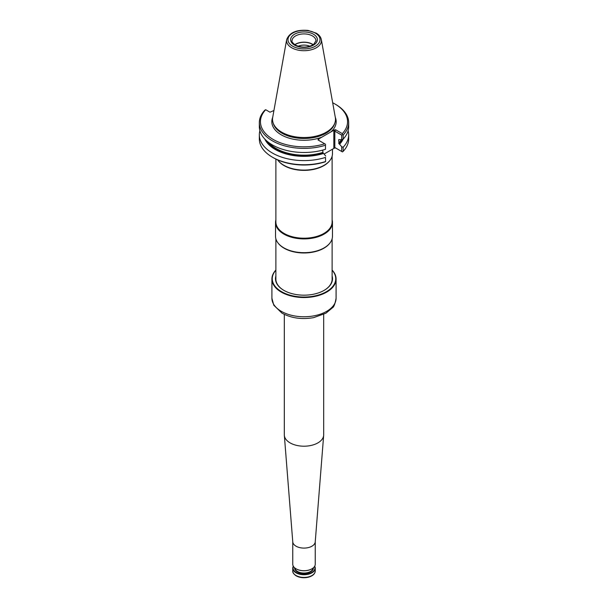 <?xml version="1.0" encoding="UTF-8"?>
<svg xmlns="http://www.w3.org/2000/svg" width="608" height="608" viewBox="0 0 608 608"><rect width="100%" height="100%" fill="white"/><g stroke="black" fill="none" stroke-linecap="round" stroke-linejoin="round"><path stroke-width="0.91" d="M284.316 314.389L284.316 434.842A19.684 11.362 0 0 0 284.339 435.358A19.684 11.362 0 0 0 304 446.204A19.684 11.362 0 0 0 323.661 435.358A19.684 11.362 0 0 0 323.684 434.842L323.684 314.389M292.752 541.599A11.248 6.49 0 0 0 292.767 541.895A11.248 6.49 0 0 0 304 548.097A11.248 6.49 0 0 0 315.233 541.895L323.661 435.358M292.752 541.751L292.752 564.216A11.248 6.49 0 0 0 296.05 568.807A11.248 6.49 0 0 0 311.95 568.807A11.248 6.49 0 0 0 315.248 564.216L315.248 541.751M314.693 566.223A11.248 6.49 180 0 1 315.248 568.229A11.248 6.49 180 0 1 308.302 574.233A11.248 6.49 180 0 1 296.05 572.827A11.248 6.49 180 0 1 292.752 568.229A11.248 6.49 180 0 1 293.307 566.223M314.602 566.382A10.967 6.331 180 0 1 309.464 573.488A10.967 6.331 180 0 1 296.248 572.478A10.967 6.331 180 0 1 293.398 566.382M296.149 568.868A10.967 6.331 0 0 0 296.248 568.921A10.967 6.331 0 0 0 311.752 568.921A10.967 6.331 0 0 0 311.851 568.868M275.88 276.017A28.508 16.454 0 0 0 283.845 290.358A28.508 16.454 0 0 0 324.155 290.358A28.508 16.454 0 0 0 332.12 276.017M275.88 270.218A31.738 18.324 0 0 0 281.557 291.673A31.738 18.324 0 0 0 322.795 293.482A31.738 18.324 0 0 0 332.12 270.218M275.88 270.074A32.087 18.529 0 0 0 271.913 279.004A32.087 18.529 0 0 0 281.306 292.106A32.087 18.529 0 0 0 316.282 296.119A32.087 18.529 0 0 0 336.087 279.004A32.087 18.529 0 0 0 332.12 270.074M271.913 279.004L271.913 291.916A32.087 18.529 0 0 0 271.913 291.977L271.913 294.272A32.087 18.529 0 0 1 271.913 294.211A32.087 18.529 0 0 1 271.913 294.158M324.034 290.426A28.15 16.256 0 0 0 332.15 279.004A28.15 16.256 0 0 0 332.12 278.19M275.88 278.19A28.15 16.256 0 0 0 275.85 279.004A28.15 16.256 0 0 0 283.966 290.426M277.666 159.904A28.47 16.439 0 0 0 278.008 160.36A28.47 16.439 0 0 0 283.868 165.277A28.47 16.439 0 0 0 329.992 160.36A28.47 16.439 0 0 0 332.47 153.649L332.47 149.211M278.175 160.565A28.12 16.234 0 0 0 278.335 160.778A28.12 16.234 0 0 0 284.118 165.627A28.12 16.234 0 0 0 329.665 160.778A28.12 16.234 0 0 0 329.825 160.565M275.88 159.076L275.88 221.973A28.12 16.234 0 0 0 284.118 233.449A28.12 16.234 0 0 0 314.762 236.968A28.12 16.234 0 0 0 332.12 221.973L332.12 156.226M275.88 219.898A28.47 16.439 0 0 0 275.53 222.467A28.47 16.439 0 0 0 283.868 234.095A28.47 16.439 0 0 0 314.898 237.66A28.47 16.439 0 0 0 332.47 222.467A28.47 16.439 0 0 0 332.12 219.898M275.53 222.467L275.53 236.246A28.47 16.439 0 0 0 278.008 242.957A28.47 16.439 0 0 0 283.868 247.866A28.47 16.439 0 0 0 329.992 242.957A28.47 16.439 0 0 0 332.47 236.246L332.47 222.467M278.175 243.162A28.12 16.234 0 0 0 278.335 243.367A28.12 16.234 0 0 0 284.118 248.224A28.12 16.234 0 0 0 329.665 243.367A28.12 16.234 0 0 0 329.825 243.162M309.905 46.254A9.728 5.616 0 0 0 298.095 46.254M313.128 44.81A11.742 6.779 0 0 0 294.872 44.81M313.272 44.718A11.947 6.901 0 0 0 294.728 44.718M286.664 39.604L272.68 117.466A31.487 18.179 0 0 0 273.083 122.786A31.487 18.179 0 0 0 281.74 132.194A31.487 18.179 0 0 0 313.226 136.724A31.487 18.179 0 0 0 334.917 122.786A31.487 18.179 0 0 0 335.32 117.466L321.336 39.604C320.788 37.004 319.094 34.854 316.236 33.159L307.99 30.415C296.582 29.48 289.476 32.543 286.664 39.604A17.427 10.062 0 0 0 291.673 47.758A17.427 10.062 0 0 0 311.494 49.727A17.427 10.062 0 0 0 321.336 39.604M259.327 122.596L259.327 126.692A44.673 25.794 0 0 0 325.485 149.302L325.485 145.213A44.673 25.794 0 0 1 259.327 122.596A44.673 25.794 0 0 1 264.837 110.192L265.688 109.721A43.548 25.141 0 0 0 273.205 139.46A43.548 25.141 0 0 0 324.71 143.8L318.014 139.931L318.22 139.24L318.812 139.582L318.812 140.387M266.342 140.57A39.93 23.051 0 0 0 323.076 153.155L322.658 150.123M325.485 149.302L325.485 145.213M259.882 130.75A44.673 25.794 0 0 0 259.327 134.809A44.673 25.794 0 0 0 325.485 157.419L325.592 161.629L325.485 157.419M264.792 139.057A40.63 23.454 0 0 0 323.585 153.452L325.698 156.028M323.076 153.155L323.585 153.452M324.71 143.8L325.592 144.309M273.934 110.512L269.998 112.206L265.688 109.721M342.433 134.581L341.704 135.128L341.704 139.772L343.163 139.095L343.163 135.006L342.433 134.581L342.312 133.638A43.548 25.141 0 0 0 334.795 103.9A43.548 25.141 0 0 0 332.675 102.76M343.163 135.006A44.673 25.794 0 0 0 348.673 122.596A44.673 25.794 0 0 0 335.593 104.363L334.795 103.9M341.704 135.128L334.818 131.153L335.616 129.77L342.312 133.638M324.079 154.052L334.415 148.086L335.616 147.972L334.818 147.508L341.704 151.483L341.704 146.786L339.591 144.21A40.63 23.454 0 0 0 343.208 139.057M339.591 144.21L339.082 143.914A39.93 23.051 0 0 0 342.251 139.521M338.914 139.559A39.368 22.732 180 0 1 338.664 139.825L339.082 139.612L338.664 139.825L339.082 143.914M339.082 139.612L341.704 139.772M343.163 139.095A44.673 25.794 0 0 0 348.673 126.692L348.673 122.596M341.704 146.786L343.163 147.212A44.673 25.794 0 0 0 348.673 134.809A44.673 25.794 0 0 0 348.118 130.75M259.327 134.809L259.327 138.958A44.673 25.794 0 0 0 272.407 157.191A44.673 25.794 0 0 0 325.485 161.568M272.703 117.344A32.186 18.582 0 0 0 281.246 134.816A32.186 18.582 0 0 0 321.875 137.134L330.767 131.997A32.186 18.582 0 0 0 335.297 117.344M321.875 137.134L318.22 139.24M335.616 129.77L334.415 129.892L330.767 131.997M333.822 130.91L334.818 131.153L334.818 147.508L333.822 147.744L333.822 130.91L334.415 129.892M343.163 147.212L343.163 151.362L342.433 151.909L341.704 151.483M343.163 151.362A44.673 25.794 0 0 0 348.673 138.958L348.673 134.809M272.407 157.191L273.205 157.654A43.548 25.141 0 0 0 324.71 161.994L325.592 161.629M314.1 573.792A10.898 6.293 180 0 1 296.294 575.882M315.248 568.229L315.248 570.935A11.248 6.49 180 0 1 308.302 576.939A11.248 6.49 180 0 1 296.05 575.533A11.248 6.49 180 0 1 292.752 570.935L292.752 568.229M313.409 567.773A9.416 5.442 180 0 1 307.792 572.979A9.416 5.442 180 0 1 297.342 571.847A9.416 5.442 180 0 1 294.591 567.773M313.128 568.009A9.135 5.274 180 0 1 307.306 572.69A9.135 5.274 180 0 1 297.54 571.505A9.135 5.274 180 0 1 294.872 568.009M336.087 279.004L336.087 298.232A32.087 18.529 180 0 1 316.282 315.347A32.087 18.529 180 0 1 281.306 311.334A32.087 18.529 180 0 1 271.913 298.232L271.913 294.211M315.947 40.804A11.947 6.901 0 0 0 304 33.911A11.947 6.901 0 0 0 292.053 40.804C291.437 41.359 292.509 42.773 295.26 45.045C301.735 47.941 307.861 47.751 313.637 44.46L315.947 40.804M294.553 45.114A13.353 7.714 0 0 0 316.905 41.656A13.353 7.714 0 0 0 300.542 32.209A13.353 7.714 0 0 0 294.553 45.114M292.661 46.208A16.036 9.257 0 0 0 319.489 42.058A16.036 9.257 0 0 0 299.85 30.719A16.036 9.257 0 0 0 292.661 46.208M268.69 142.485A39.368 22.732 0 0 0 322.658 152.456M273.083 122.786L273.463 123.926A31.099 17.951 0 0 0 282.013 133.22A31.099 17.951 0 0 0 313.112 137.689A31.099 17.951 0 0 0 334.537 123.926L334.917 122.786M338.664 143.214A39.368 22.732 0 0 0 341.248 139.802M318.812 140.395L318.812 139.582M334.415 148.086L333.822 147.744M292.767 541.895L284.339 435.358M315.248 570.935C315.172 572.911 314.032 574.545 311.836 575.837L307.618 577.372C303.339 578.14 299.524 577.63 296.195 575.852C293.687 574.119 292.539 572.478 292.752 570.935M336.087 298.232C335.046 303.932 333.845 307.101 332.5 307.732L325.926 313.204L313.561 317.65C301.72 319.671 291.179 318.159 281.937 313.12L273.782 305.216L271.913 298.232M329.665 160.778L329.992 160.36M278.335 160.778L278.008 160.36M329.665 243.367L329.992 242.957M278.335 243.367L278.008 242.957M332.12 279.817L332.12 238.822M275.88 279.817L275.88 238.822"/></g></svg>
